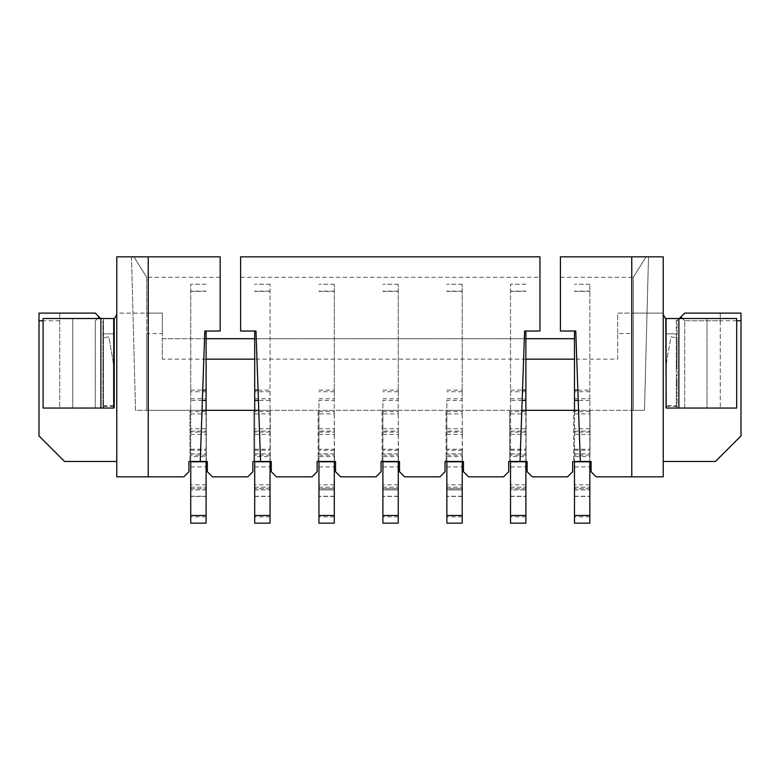 <?xml version="1.0" encoding="UTF-8"?>
<svg xmlns="http://www.w3.org/2000/svg" width="780" height="780" viewBox="0 0 780 780"><rect width="100%" height="100%" fill="white"/><g stroke="black" fill="none" stroke-linecap="round" stroke-linejoin="round"><path stroke-width="0.58" stroke-dasharray="3.9 2.92" d="M580.349 461.497L578.555 410.329L633.292 410.329L633.292 313.111L663.224 313.111L663.224 476.843L596.203 476.843L591.084 471.724L591.084 461.497L572.666 461.497L572.666 471.724L567.548 476.843L532.243 476.843L527.124 471.724L527.124 461.497L508.706 461.497L508.706 471.724L503.587 476.843L468.575 476.843L463.456 471.724L463.456 461.497L445.039 461.497L445.039 471.724L439.92 476.843L404.615 476.843L399.497 471.724L399.497 461.497L381.079 461.497L381.079 471.724L375.96 476.843L340.655 476.843L335.546 471.724L335.546 461.497L317.119 461.497L317.119 471.724L312.01 476.843L276.412 476.843L271.294 471.724L271.294 461.497L252.876 461.497L252.876 471.724L247.757 476.843L212.453 476.843L207.334 471.724L207.334 461.497L188.916 461.497L188.916 471.724L183.797 476.843L116.776 476.843L116.776 313.111L162.308 313.111L162.308 338.695L574.49 338.695M578.555 410.329L575.767 331.022L560.42 331.022L560.42 256.834L663.224 256.834L663.224 313.111L617.692 313.111L617.692 359.161L574.49 359.161M525.886 338.695L254.699 338.695M206.095 338.695L162.308 338.695L162.308 359.161L162.308 333.577L146.708 333.577L146.708 410.329L202.03 410.329L200.236 461.497M525.886 359.161L254.699 359.161M206.095 359.161L162.308 359.161M560.42 277.29L633.292 277.29L633.292 410.329L135.515 410.329L131.498 256.834L220.165 256.834L220.165 331.022L204.809 331.022L202.03 410.329M617.692 359.161L617.692 333.577L633.292 333.577M258.765 410.329L255.977 331.022L240.63 331.022L240.63 256.834L539.955 256.834L539.955 331.022L524.599 331.022L521.82 410.329L258.765 410.329L260.559 461.497M220.165 277.29L146.708 277.29L146.708 410.329L146.708 277.3L146.708 410.329L135.515 410.329L131.498 256.834L133.916 256.834L146.708 277.3L133.916 256.834L116.776 256.834L116.776 313.111L146.708 313.111L146.708 333.577M633.292 277.3L633.292 410.329L644.485 410.329L648.502 256.834L646.084 256.834L633.292 277.29L633.292 410.329L644.485 410.329L648.502 256.834L646.084 256.834L633.292 277.3L633.292 313.111L617.692 313.111L617.692 333.577M270.27 410.329L253.9 410.329L270.27 410.329L270.27 461.497L253.9 461.497L270.27 461.497L270.27 410.329M334.298 410.329L318.142 410.329L334.298 410.329L334.298 400.433L318.952 400.433L318.952 453.823L318.142 453.823L318.142 410.329L318.142 461.497L334.523 461.497L318.142 461.497L318.142 453.823L334.523 453.823L334.523 461.497L334.298 410.329M398.258 410.329L382.102 410.329L398.258 410.329L398.258 400.433L382.902 400.433L382.902 453.823L382.102 453.823L382.102 410.329L382.102 461.497L398.473 461.497L382.102 461.497L382.102 453.823L398.473 453.823L398.473 461.497L398.258 410.329M462.218 410.329L446.062 410.329L462.218 410.329L462.218 400.433L446.862 400.433L446.862 453.823L446.062 453.823L446.062 410.329L446.062 461.497L462.433 461.497L446.062 461.497L446.062 453.823L462.433 453.823L462.433 461.497L462.218 410.329M526.1 410.329L509.73 410.329L526.1 410.329L526.1 461.497L509.73 461.497L526.1 461.497L526.1 410.329M574.49 410.329L590.06 410.329L573.69 410.329L574.49 410.329L574.49 461.497M206.31 410.329L189.94 410.329L206.31 410.329L206.31 461.497L189.94 461.497L189.94 410.329L189.94 461.497L206.31 461.497L206.31 410.329M206.095 410.329L206.095 456.592L190.739 456.592L190.739 461.497M206.095 331.022L206.095 523.166L190.739 523.166L190.739 284.222L190.739 456.592M206.095 461.497L206.095 456.592M521.82 410.329L520.026 461.497M631.761 476.843L631.761 256.834M663.224 314.486L663.224 461.497L663.224 314.486L665.788 319.049L665.788 407.774L677.04 407.774L665.788 407.774L665.788 384.745L665.788 407.774L720.281 407.774L720.281 320.785L684.713 320.785L684.713 407.774L666.188 408.047M573.69 461.497L590.06 461.497L573.69 461.497L573.69 410.329L573.69 461.497M574.49 453.823L590.06 453.823L590.06 410.329L589.836 456.592L574.49 456.592M589.836 453.823L589.836 284.222L589.836 523.166L574.49 523.166L574.49 331.022M589.836 461.497L589.836 456.592M574.49 413.907L589.836 413.907M589.836 428.776L574.49 428.776M574.49 434.372L589.836 434.372M574.49 449.221L589.836 449.221M589.836 284.222L574.49 284.222L589.836 284.222M574.49 450.197L589.836 450.197M574.49 461.77L589.836 461.77M574.49 489.908L589.836 489.908L574.49 489.908M574.49 496.411L589.836 496.411L574.49 496.411M736.691 320.785L684.713 320.785L684.713 407.774L677.04 407.774L720.281 407.774L720.281 313.111L741 313.111L741 435.913L715.416 461.497L663.224 461.497M665.788 384.745L666.081 318.503L736.691 318.503L736.691 408.047L676.952 408.047M676.952 407.774L666.188 407.774M666.081 407.774L676.309 407.774L666.081 407.774L666.081 384.745M676.309 405.756L676.309 318.503L676.309 407.774L676.309 384.745L676.309 405.756L666.081 405.756M707.011 318.503L678.863 318.503L707.011 318.503L707.011 407.774L678.863 407.774L707.011 407.774L707.011 318.503M666.081 371.27L666.081 333.86L666.081 371.27A76.752 76.752 0 0 1 667.241 357.942L670.966 336.843L676.309 337.789L676.309 371.27L676.309 333.86L676.309 337.789L670.966 336.843L667.241 357.942A76.752 76.752 0 0 0 666.081 371.27M682.432 318.503L684.713 320.785L680.881 316.953L684.713 313.111L720.281 313.111L720.281 320.785M679.322 318.503L677.04 320.785L677.04 407.774L677.04 320.785L680.881 316.953M677.04 384.745L677.04 407.774L677.04 379.626L677.04 384.745L676.309 384.745L676.309 379.626L676.309 384.745L677.04 384.745M677.04 361.423L677.04 337.915L677.04 361.423A66.514 66.514 0 0 0 676.309 371.27A66.514 66.514 0 0 1 677.04 361.423M666.081 406.39L676.309 406.39M677.04 379.626L676.309 379.626L677.04 379.626M666.081 333.86L676.309 333.86L666.081 333.86M676.309 337.789L677.04 337.915L676.309 337.789M240.63 277.29L539.955 277.29M509.73 461.497L509.73 410.329L509.73 461.497M510.529 449.221L525.886 449.221L525.886 523.166L510.529 523.166L510.529 284.222L510.529 461.497M525.886 461.497L525.886 456.592L510.529 456.592M525.886 456.592L525.886 410.329M525.886 331.022L525.886 449.221M525.886 489.908L525.886 496.411L525.886 487.198L525.886 489.908L510.529 489.908L510.529 487.198L510.529 496.411L510.529 487.198L510.529 489.908L525.886 489.908M510.529 413.907L525.886 413.907M525.886 428.776L510.529 428.776M510.529 434.372L525.886 434.372M525.886 284.222L510.529 284.222L525.886 284.222M510.529 450.197L525.886 450.197M510.529 461.77L525.886 461.77M510.529 496.411L525.886 496.411L510.529 496.411M462.218 453.823L462.218 456.592L446.862 456.592L446.862 453.823M446.862 466.889L462.218 466.889L462.218 489.908L446.862 489.908L462.218 489.908L446.862 489.908L446.862 488.68L446.862 489.908L462.218 489.908L462.218 487.198L462.218 523.166L446.862 523.166L446.862 413.907L462.218 413.907L462.218 284.222L462.218 400.433M462.218 413.907L462.218 431.077L446.862 431.077M446.862 434.372L462.218 434.372L462.218 431.077M462.218 434.372L462.218 449.221L446.862 449.221M462.218 466.889L462.218 449.221M462.218 456.592L462.218 461.497M446.862 456.592L446.862 461.497M446.862 488.68L446.862 496.411L446.862 487.198L446.862 488.68L462.218 488.68L446.862 488.68M446.862 413.907L446.862 400.433M446.862 428.776L462.218 428.776M462.218 284.222L446.862 284.222L462.218 284.222M462.218 450.197L446.862 450.197M462.218 461.77L446.862 461.77M462.218 496.411L446.862 496.411L462.218 496.411M398.258 453.823L398.258 456.592L382.902 456.592L382.902 453.823M382.902 466.889L398.258 466.889L398.258 489.908L382.902 489.908L398.258 489.908L382.902 489.908L382.902 488.68L382.902 489.908L398.258 489.908L398.258 487.198L398.258 523.166L382.902 523.166L382.902 413.907L398.258 413.907L398.258 284.222L398.258 400.433M398.258 413.907L398.258 431.077L382.902 431.077M382.902 434.372L398.258 434.372L398.258 431.077M398.258 434.372L398.258 449.221L382.902 449.221M398.258 466.889L398.258 449.221M398.258 456.592L398.258 461.497M382.902 456.592L382.902 461.497M382.902 488.68L382.902 496.411L382.902 487.198L382.902 488.68L398.258 488.68L382.902 488.68M382.902 413.907L382.902 400.433M382.902 428.776L398.258 428.776M398.258 284.222L382.902 284.222L398.258 284.222M398.258 450.197L382.902 450.197M398.258 461.77L382.902 461.77M398.258 496.411L382.902 496.411L398.258 496.411M334.298 453.823L334.298 456.592L318.952 456.592L318.952 453.823M318.952 466.889L334.298 466.889L334.298 489.908L318.952 489.908L334.298 489.908L318.952 489.908L318.952 488.68L318.952 489.908L334.298 489.908L334.298 487.198L334.298 523.166L318.952 523.166L318.952 413.907L334.298 413.907L334.298 284.222L334.298 400.433M334.298 413.907L334.298 431.077L318.952 431.077M318.952 434.372L334.298 434.372L334.298 431.077M334.298 434.372L334.298 449.221L318.952 449.221M334.298 466.889L334.298 449.221M334.298 456.592L334.298 461.497M318.952 456.592L318.952 461.497M318.952 488.68L318.952 496.411L318.952 487.198L318.952 488.68L334.298 488.68L318.952 488.68M318.952 413.907L318.952 400.433M318.952 428.776L334.298 428.776M334.298 284.222L318.952 284.222L334.298 284.222M334.298 450.197L318.952 450.197M334.298 461.77L318.952 461.77M334.298 496.411L318.952 496.411L334.298 496.411M253.9 461.497L253.9 410.329L253.9 461.497M254.699 410.329L254.699 461.497M270.046 461.497L270.046 456.592L254.699 456.592M270.046 456.592L270.046 284.222L270.046 523.166L254.699 523.166L254.699 331.022M254.699 413.907L270.046 413.907M270.046 428.776L254.699 428.776M254.699 434.372L270.046 434.372M254.699 449.221L270.046 449.221M270.046 284.222L254.699 284.222L270.046 284.222M254.699 450.197L270.046 450.197M254.699 461.77L270.046 461.77M254.699 489.908L270.046 489.908L254.699 489.908M254.699 496.411L270.046 496.411L254.699 496.411M148.239 476.843L148.239 256.834M116.776 461.497L116.776 314.486L114.212 319.049L114.212 407.774L59.719 407.774L114.212 407.774L114.212 384.745L114.212 407.774L102.96 407.774L102.96 320.785L102.96 407.774L95.287 407.774L95.287 320.785L99.118 316.953L95.287 313.111L59.719 313.111L59.719 407.774L59.719 313.111L39 313.111L39 435.913L64.584 461.497L116.776 461.497L116.776 314.486M162.308 333.577L162.308 313.111L146.708 313.111L146.708 277.3L133.916 256.834L146.708 277.3M59.719 320.785L43.095 320.785M113.587 407.774L95.287 407.774L95.287 320.785L97.568 318.503M113.704 407.774L113.704 384.745L113.704 407.774L72.774 407.774L113.704 407.774L113.704 318.503L72.774 318.503L100.912 318.503L100.912 408.047L102.833 407.774M102.96 363.031L102.96 337.877L102.96 363.031A66.514 66.514 0 0 1 103.467 371.27L103.467 337.789L103.467 371.27A66.514 66.514 0 0 0 102.96 363.031M99.118 316.953L100.678 318.503M103.467 407.774L103.467 318.503L103.467 407.774L103.467 379.626L103.467 384.745L102.96 384.745L103.467 384.745L103.467 407.774M113.587 408.047L102.833 408.047M100.912 318.503L100.912 407.774L100.912 318.503L43.095 318.503L43.095 408.047L100.912 408.047M103.467 333.86L103.467 337.789L103.467 333.86L113.704 333.86L113.704 371.27L113.704 333.86L103.467 333.86M72.774 318.503L72.774 407.774L72.774 318.503M113.704 384.745L113.704 379.626L113.704 384.745L114.212 384.745L114.212 379.626L113.704 379.626M103.467 406.39L113.704 406.39M103.467 379.626L102.96 379.626L103.467 379.626M113.704 405.756L103.467 405.756M114.212 379.626L114.212 384.745M103.467 337.789L108.82 336.843L112.534 357.942A76.752 76.752 0 0 1 113.704 371.27A76.752 76.752 0 0 0 112.534 357.942L108.82 336.843L103.467 337.789M206.095 461.77L190.739 461.77M206.095 489.908L190.739 489.908L206.095 489.908M206.095 496.411L190.739 496.411L206.095 496.411M190.739 450.197L206.095 450.197M190.739 449.221L206.095 449.221M190.739 413.907L206.095 413.907M206.095 428.776L190.739 428.776M190.739 434.372L206.095 434.372M206.095 284.222L190.739 284.222L206.095 284.222M202.381 400.433L190.739 400.433M190.739 453.823L206.095 453.823M589.836 400.433L578.204 400.433M589.836 411.606L574.49 411.606M574.49 398.785L589.836 398.785M589.836 391.726L574.49 391.726M574.49 291.369L589.836 291.369M589.836 291.125L574.49 291.125M577.843 390.107L589.836 390.107M574.49 431.077L589.836 431.077M589.836 432.071L574.49 432.071M589.836 455.12L574.49 455.12M574.49 466.889L589.836 466.889M589.836 484.799L574.49 484.799M589.836 488.68L574.49 488.68L589.836 488.68M574.49 496.255L589.836 496.255M589.836 516.828L574.49 516.828M678.863 408.047L678.863 318.503M510.529 453.823L525.886 453.823M522.171 400.433L510.529 400.433M525.886 411.606L510.529 411.606M510.529 398.785L525.886 398.785M525.886 391.726L510.529 391.726M510.529 291.369L525.886 291.369M525.886 291.125L510.529 291.125M510.529 390.107L522.532 390.107M510.529 431.077L525.886 431.077M525.886 432.071L510.529 432.071M525.886 455.12L510.529 455.12M510.529 466.889L525.886 466.889M525.886 484.799L510.529 484.799M525.886 488.68L510.529 488.68L525.886 488.68M510.529 496.255L525.886 496.255M525.886 516.828L510.529 516.828M446.862 411.606L462.218 411.606M446.862 398.785L462.218 398.785M462.218 391.726L446.862 391.726M446.862 291.369L462.218 291.369M462.218 291.125L446.862 291.125M446.862 390.107L462.218 390.107M446.862 432.071L462.218 432.071M446.862 455.12L462.218 455.12M462.218 484.799L446.862 484.799M462.218 496.255L446.862 496.255M462.218 516.828L446.862 516.828M382.902 411.606L398.258 411.606M382.902 398.785L398.258 398.785M398.258 391.726L382.902 391.726M382.902 291.369L398.258 291.369M398.258 291.125L382.902 291.125M382.902 390.107L398.258 390.107M382.902 432.071L398.258 432.071M382.902 455.12L398.258 455.12M398.258 484.799L382.902 484.799M398.258 496.255L382.902 496.255M398.258 516.828L382.902 516.828M318.952 411.606L334.298 411.606M318.952 398.785L334.298 398.785M334.298 391.726L318.952 391.726M318.952 291.369L334.298 291.369M334.298 291.125L318.952 291.125M318.952 390.107L334.298 390.107M318.952 432.071L334.298 432.071M318.952 455.12L334.298 455.12M334.298 484.799L318.952 484.799M334.298 496.255L318.952 496.255M334.298 516.828L318.952 516.828M254.699 453.823L270.046 453.823M270.046 400.433L258.414 400.433M270.046 411.606L254.699 411.606M254.699 398.785L270.046 398.785M270.046 391.726L254.699 391.726M254.699 291.369L270.046 291.369M270.046 291.125L254.699 291.125M258.053 390.107L270.046 390.107M254.699 431.077L270.046 431.077M270.046 432.071L254.699 432.071M270.046 455.12L254.699 455.12M254.699 466.889L270.046 466.889M270.046 484.799L254.699 484.799M270.046 488.68L254.699 488.68L270.046 488.68M254.699 496.255L270.046 496.255M270.046 516.828L254.699 516.828M206.095 516.828L190.739 516.828M190.739 496.255L206.095 496.255M190.739 488.68L206.095 488.68L190.739 488.68M206.095 484.799L190.739 484.799M190.739 466.889L206.095 466.889M206.095 455.12L190.739 455.12M206.095 411.606L190.739 411.606M190.739 398.785L206.095 398.785M206.095 391.726L190.739 391.726M190.739 291.369L206.095 291.369M206.095 291.125L190.739 291.125M190.739 390.107L202.742 390.107M190.739 431.077L206.095 431.077M206.095 432.071L190.739 432.071M574.49 487.198L589.836 487.198L574.49 487.198M510.529 487.198L525.886 487.198L510.529 487.198M446.862 487.198L462.218 487.198L446.862 487.198M382.902 487.198L398.258 487.198L382.902 487.198M318.952 487.198L334.298 487.198L318.952 487.198M254.699 487.198L270.046 487.198L254.699 487.198M190.739 487.198L206.095 487.198L190.739 487.198"/><path stroke-width="1.17" d="M574.49 338.695L525.886 338.695M254.699 338.695L206.095 338.695M574.49 359.161L525.886 359.161M254.699 359.161L206.095 359.161M258.765 410.329L202.03 410.329M521.82 410.329L578.555 410.329M206.095 410.329L206.095 331.022M190.739 461.497L190.739 523.166L206.095 523.166L206.095 461.497M260.559 461.497L255.977 331.022L240.63 331.022L240.63 256.834L539.955 256.834L539.955 331.022L524.599 331.022L520.026 461.497L508.706 461.497L508.706 471.724L503.587 476.843L468.575 476.843L463.456 471.724L463.456 461.497L445.039 461.497L445.039 471.724L439.92 476.843L404.615 476.843L399.497 471.724L399.497 461.497L381.079 461.497L381.079 471.724L375.96 476.843L340.655 476.843L335.546 471.724L335.546 461.497L317.119 461.497L317.119 471.724L312.01 476.843L276.412 476.843L271.294 471.724L271.294 461.497L252.876 461.497L252.876 471.724L247.757 476.843L212.453 476.843L207.334 471.724L207.334 461.497L188.916 461.497L188.916 471.724L183.797 476.843L148.239 476.843L148.239 256.834L220.165 256.834L220.165 331.022L204.809 331.022L200.236 461.497M580.349 461.497L575.767 331.022L560.42 331.022L560.42 256.834L663.224 256.834L663.224 476.843L596.203 476.843L591.084 471.724L591.084 461.497L572.666 461.497L572.666 471.724L567.548 476.843L532.243 476.843L527.124 471.724L527.124 461.497L520.026 461.497M574.49 461.497L574.49 523.166L589.836 523.166L589.836 461.497M574.49 410.329L574.49 390.107L577.843 390.107M574.49 331.022L574.49 390.107M574.49 461.77L589.836 461.77M631.761 476.843L631.761 256.834M663.224 314.486L665.788 319.049L666.188 408.047L736.691 408.047L736.691 318.503L666.081 318.503L666.081 407.774M663.224 461.497L715.416 461.497L741 435.913L741 320.785L736.691 320.785M679.322 318.503L684.713 313.111L741 313.111L741 320.785M680.881 316.953L682.432 318.503M525.886 410.329L525.886 331.022M510.529 461.497L510.529 523.166L525.886 523.166L525.886 461.497M510.529 461.77L525.886 461.77M462.218 515.492L462.218 523.166L446.862 523.166L446.862 515.492L462.218 515.492L462.218 461.77L446.862 461.77L446.862 515.492M398.258 515.492L398.258 523.166L382.902 523.166L382.902 515.492L398.258 515.492L398.258 461.77L382.902 461.77L382.902 515.492M334.298 515.492L334.298 523.166L318.952 523.166L318.952 515.492L334.298 515.492L334.298 461.77L318.952 461.77L318.952 515.492M254.699 461.497L254.699 523.166L270.046 523.166L270.046 461.497M254.699 410.329L254.699 390.107L258.053 390.107M254.699 331.022L254.699 390.107M254.699 461.77L270.046 461.77M148.239 256.834L116.776 256.834L116.776 476.843L148.239 476.843M100.678 318.503L95.287 313.111L39 313.111L39 435.913L64.584 461.497L116.776 461.497M99.118 316.953L97.568 318.503M116.776 314.486L114.212 319.049L114.212 407.774L113.587 408.047L43.095 408.047L43.095 318.503L113.704 318.503L113.704 407.774M43.095 320.785L39 320.785M113.704 379.626L114.212 379.626M190.739 461.77L206.095 461.77M206.095 400.433L202.381 400.433M578.204 400.433L574.49 400.433M574.49 515.492L589.836 515.492M678.863 318.503L678.863 408.047M525.886 400.433L522.171 400.433M522.532 390.107L525.886 390.107M510.529 515.492L525.886 515.492M258.414 400.433L254.699 400.433M254.699 515.492L270.046 515.492M114.212 384.745L113.704 384.745M100.912 408.047L100.912 318.503M190.739 515.492L206.095 515.492M202.742 390.107L206.095 390.107"/></g></svg>
